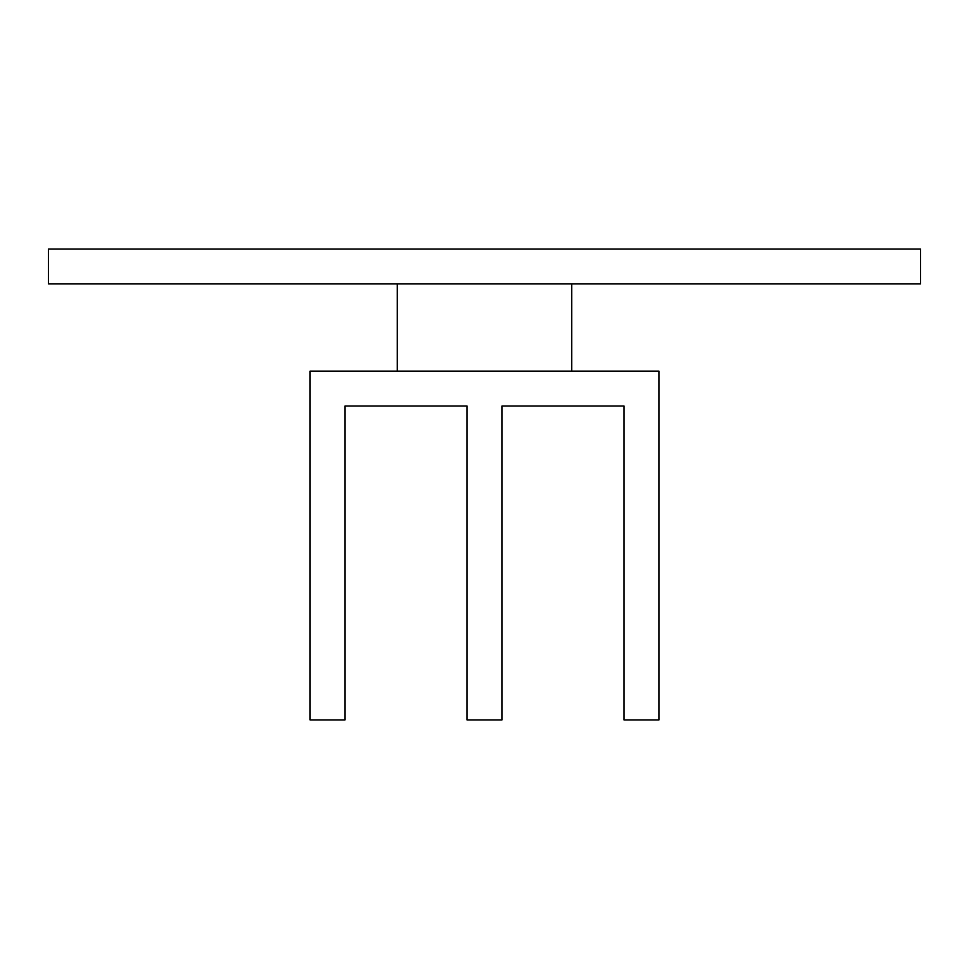 <?xml version="1.0" encoding="UTF-8"?>
<svg xmlns="http://www.w3.org/2000/svg" width="969" height="969" viewBox="0 0 969 969"><rect width="100%" height="100%" fill="white"/><g stroke="black" fill="none" stroke-linecap="round" stroke-linejoin="round"><path stroke-width="1.45" d="M310.08 371.127L658.92 371.127L658.92 719.967L624.036 719.967L624.036 406.011L501.942 406.011L501.942 719.967L467.058 719.967L467.058 406.011L344.964 406.011L344.964 719.967L310.08 719.967L310.08 371.127M397.29 283.917L397.29 371.127M571.71 371.127L571.71 283.917M920.55 283.917L48.45 283.917L48.45 249.033L920.55 249.033L920.55 283.917"/></g></svg>
